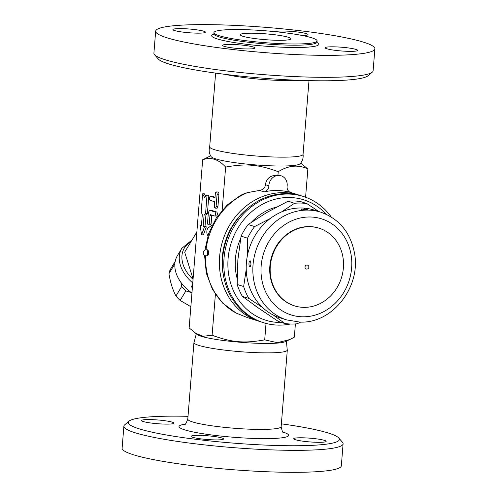 <?xml version="1.0" encoding="UTF-8"?>
<svg xmlns="http://www.w3.org/2000/svg" width="497" height="497" viewBox="0 0 497 497"><rect width="100%" height="100%" fill="white"/><g stroke="black" fill="none" stroke-linecap="round" stroke-linejoin="round"><path stroke-width="0.75" d="M287.987 43.904A51.719 5.939 4.6 0 0 317.092 40.909A51.719 5.939 4.6 0 0 266.013 30.839A51.719 5.939 4.6 0 0 213.977 32.609A51.719 5.939 4.6 0 0 287.987 43.904M313.004 55.179A109.961 12.624 4.6 0 0 374.881 48.805A109.961 12.624 4.6 0 0 266.293 27.397A109.961 12.624 4.6 0 0 155.667 31.168A109.961 12.624 4.6 0 0 313.004 55.179M334.313 46.836A16.289 1.87 -175.4 0 1 357.623 50.396A16.289 1.87 -175.4 0 1 341.234 50.955A16.289 1.87 -175.4 0 1 325.144 47.78A16.289 1.87 -175.4 0 1 334.313 46.836M275.717 31.727A16.289 1.87 -175.4 0 1 293.1 31.528A16.289 1.87 -175.4 0 1 307.991 34.597A16.289 1.87 -175.4 0 1 302.555 35.554M196.234 33.131A16.289 1.87 -175.4 0 1 172.925 29.578A16.289 1.87 -175.4 0 1 189.314 29.019A16.289 1.87 -175.4 0 1 205.404 32.187A16.289 1.87 -175.4 0 1 196.234 33.131M253.414 47.022A16.289 1.87 -175.4 0 1 255.029 47.985A16.289 1.87 -175.4 0 1 238.641 48.544A16.289 1.87 -175.4 0 1 222.557 45.37A16.289 1.87 -175.4 0 1 235.236 44.562A16.289 1.87 -175.4 0 1 253.414 47.022M155.667 31.168L153.902 53.142A109.961 12.624 4.6 0 0 154.524 54.664A109.961 12.624 4.6 0 0 311.24 77.153A109.961 12.624 4.6 0 0 372.259 72.177L367.91 75.83A105.886 12.158 -175.4 0 1 309.146 80.626A105.886 12.158 -175.4 0 1 158.232 58.963L154.517 54.658M215.623 73.109L209.691 146.863A46.836 5.38 4.6 0 0 276.705 157.089A46.836 5.38 4.6 0 0 303.058 154.374L308.991 80.62M372.259 72.177A109.961 12.624 4.6 0 0 373.11 70.785L374.881 48.805M276.58 40.276A25.453 2.92 4.6 0 0 290.907 38.803A25.453 2.92 4.6 0 0 265.771 33.846A25.453 2.92 4.6 0 0 240.163 34.715A25.453 2.92 4.6 0 0 276.58 40.276M209.722 146.714C208.665 150.343 209.138 153.654 211.138 156.648A44.798 5.144 4.6 0 0 275.083 165.942A44.798 5.144 4.6 0 0 300.064 163.805C302.518 161.165 303.512 157.971 303.052 154.225M300.697 163.072L307.86 169.011C298.424 164.445 288.546 165.339 278.233 171.695C258.558 164.47 246.183 163.383 225.632 167.079C218.419 159.183 210.765 156.748 202.67 159.767L210.622 155.828M195.116 333.071L203.074 336.27L212.107 335.245C231.776 342.47 244.151 343.557 264.702 339.867L277.326 342.669L289.782 339.55L285.029 341.737A44.798 5.144 -175.4 0 1 260.807 343.377A44.798 5.144 -175.4 0 1 197.526 334.698L189.14 327.933L202.67 159.767M192.426 287.098L191.867 286.545L191.314 286.8A34.616 24.601 31.1 0 0 192.382 287.639M192.625 284.632L191.314 286.8M191.948 293.031A34.616 24.601 -148.9 0 1 177.417 255.638L181.852 248.276A34.616 24.601 31.1 0 0 192.761 282.917M174.826 264.497L174.658 264.168A33.597 23.875 -148.9 0 1 174.95 262.944M191.32 292.59L185.866 290.925A33.597 23.875 -148.9 0 1 181.672 286.502L180.877 282.327M175.192 261.41L170.39 269.374A33.597 23.875 31.1 0 0 168.93 273.661C170.409 282.532 172.751 289.981 175.95 296.001A33.597 23.875 31.1 0 0 180.144 300.418L190.848 306.711M174.658 264.168L168.93 273.661M181.672 286.502L175.95 296.001M185.866 290.925L180.144 300.418M196.862 231.975L184.673 252.184L193.078 278.941M277.953 175.13L281.134 175.795A10.182 9.064 107.7 0 0 268.877 185.797A6.107 5.436 -72.3 0 1 264.137 191.904L259.502 190.432C263.118 189.798 265.087 187.885 265.429 184.704C266.361 178.361 270.536 175.168 277.953 175.13L278.233 171.695M305.587 197.241L307.86 169.011M281.134 175.795A10.182 9.064 107.7 0 1 287.129 186.226A6.107 5.436 -72.3 0 0 290.726 192.488A6.107 5.436 -72.3 0 0 290.869 192.532A66.182 58.913 107.7 0 0 264.137 191.904M204.913 250.109L208.684 233.404L216.232 218.053L227.086 205.081L240.548 195.371L244.282 193.65L247.456 192.637L259.502 190.432M260.478 321.708A66.182 58.913 -72.3 0 1 258.925 321.242L247.214 317.515L236.125 313.073L222.631 303.083L212.443 289.378L206.286 273.046L204.565 255.321M258.925 321.242A66.182 58.913 -72.3 0 1 222.855 240.312A66.182 58.913 -72.3 0 1 299.07 195.116A66.182 58.913 -72.3 0 1 300.604 195.632M223.898 277.705A63.125 56.192 -72.3 0 1 245.319 210.399M289.782 339.55L294.33 337.177L295.398 323.938M196.303 333.866L193.948 342.719A46.836 5.38 4.6 0 0 260.956 352.795A46.836 5.38 4.6 0 0 287.278 350.23L286.378 341.116M281.377 423.835A105.886 12.158 -175.4 0 1 338.768 437.981A105.886 12.158 -175.4 0 1 279.78 445.579A105.886 12.158 -175.4 0 1 172.26 435.968A105.886 12.158 -175.4 0 1 129.09 421.114A105.886 12.158 -175.4 0 1 188.009 416.324M316.999 442.299A16.289 1.87 -175.4 0 1 293.69 438.745A16.289 1.87 -175.4 0 1 310.078 438.186A16.289 1.87 -175.4 0 1 326.162 441.355A16.289 1.87 -175.4 0 1 316.999 442.299M150.641 419.592A16.289 1.87 -175.4 0 1 173.95 423.152A16.289 1.87 -175.4 0 1 157.561 423.711A16.289 1.87 -175.4 0 1 141.471 420.537A16.289 1.87 -175.4 0 1 150.641 419.592M192.718 437.298A16.289 1.87 -175.4 0 1 191.096 436.335A16.289 1.87 -175.4 0 1 207.485 435.776A16.289 1.87 -175.4 0 1 223.575 438.944A16.289 1.87 -175.4 0 1 210.896 439.752A16.289 1.87 -175.4 0 1 192.718 437.298M129.09 421.114L124.741 424.767A109.961 12.624 4.6 0 0 123.89 426.159L122.119 448.139A109.961 12.624 4.6 0 0 279.457 472.15A109.961 12.624 4.6 0 0 341.333 465.776L343.098 443.796A109.961 12.624 4.6 0 0 342.483 442.287L338.768 437.981M123.89 426.159A109.961 12.624 4.6 0 0 281.227 450.17A109.961 12.624 4.6 0 0 343.098 443.796M266.025 323.423L264.702 339.867M212.107 335.245L215.4 294.267M331.213 216.972A66.182 58.913 107.7 0 0 303.487 196.52L302.164 196.098A66.182 58.913 107.7 0 0 225.949 241.293A66.182 58.913 107.7 0 0 262.018 322.224L263.342 322.646A66.182 58.913 107.7 0 0 290.41 324.013M303.487 196.52A66.182 58.913 107.7 0 0 227.278 241.716A66.182 58.913 107.7 0 0 263.342 322.646M281.768 322.522A63.125 56.192 -72.3 0 1 233.174 237.523A63.125 56.192 -72.3 0 1 326.237 214.288M257.763 307.562A54.981 48.942 -72.3 0 1 254.365 305.164M237.125 278.475A54.981 48.942 -72.3 0 1 240.629 238.566M251.494 222.19A54.981 48.942 -72.3 0 1 276.667 207M304.288 208.641A54.981 48.942 -72.3 0 1 306.264 209.485L301.399 209.026L301.778 209.579M288.061 201.229L294.522 203.285A61.088 54.384 -72.3 0 1 306.829 203.577L300.362 201.521A61.088 54.384 107.7 0 0 288.061 201.229L266.839 212.468L248.171 224.514A61.088 54.384 107.7 0 0 241.07 236.125L237.852 259.894L237.181 284.477A61.088 54.384 107.7 0 0 242.387 296.38L259.111 308.507L278.388 321.447L284.849 323.504L273.474 315.141M281.439 211.983L294.522 203.285M306.829 203.577L318.906 211.579M286.607 319.9L279.979 317.788A56.509 50.303 -72.3 0 1 249.183 248.686A56.509 50.303 -72.3 0 1 314.253 210.101L320.882 212.207A56.509 50.303 107.7 0 0 255.812 250.799A56.509 50.303 107.7 0 0 286.607 319.9L299.585 322.068C332.338 324.007 361.425 286.645 354.398 252.6C350.298 232.285 339.122 218.817 320.882 212.207M250.314 266.554C248.438 267.169 248.531 260.192 250.463 260.95L251.022 264.193L250.339 266.541M303.158 209.318L304.86 209.43M294.485 305.848L294.044 305.705A40.723 36.256 -72.3 0 1 271.853 255.905A40.723 36.256 -72.3 0 1 318.751 228.092L319.192 228.235A40.723 36.256 -72.3 0 1 342.675 273.015A40.723 36.256 -72.3 0 1 303.592 307.363A40.723 36.256 -72.3 0 1 294.485 305.848A40.723 36.256 -72.3 0 1 272.294 256.042A40.723 36.256 -72.3 0 1 319.192 228.235M305.015 266.995A2.038 1.814 -72.3 0 1 307.457 265.1A2.038 2.038 0 0 1 306.792 269.076A2.038 2.038 0 0 1 306.22 268.983A2.038 1.814 -72.3 0 1 305.015 266.995M306.68 269.057A2.038 1.814 -72.3 0 1 306.22 268.983M300.642 322.081L297.156 323.789A61.088 54.384 -72.3 0 1 284.849 323.504M262.727 307.662L248.854 298.436A61.088 54.384 -72.3 0 1 243.648 286.533L246.232 269.368M247.301 256.148L247.537 238.187A61.088 54.384 -72.3 0 1 254.632 226.57L270.182 218.556M248.171 224.514L254.632 226.57M242.387 296.38L248.854 298.436M237.181 284.477L243.648 286.533M241.07 236.125L247.537 238.187M222.165 210.181L225.632 167.079M202.627 193.799L201.142 212.213L202.329 214.381L201.409 225.812L200.086 225.389L201.589 234.826L204.503 226.8L203.174 226.377L204.099 214.946L205.565 213.623L207.044 195.203L204.602 197.408L202.627 193.799L204.453 193.842L205.808 196.321M207.044 195.203L208.87 195.246L207.392 213.66L205.926 214.99L205.006 226.421L206.33 226.843L203.416 234.87L201.589 234.826M210.119 210.486A4.075 1.795 -88.7 0 0 208.255 213.99L207.572 222.463A2.038 0.895 -88.7 0 0 208.405 224.781A2.038 0.895 -88.7 0 0 209.336 223.023L209.939 215.561A1.019 0.447 91.3 0 1 210.405 214.685A1.019 0.447 91.3 0 1 210.461 214.698L214.443 215.959A2.038 0.895 -88.7 0 0 214.555 215.984A2.038 0.895 -88.7 0 0 215.493 214.095A2.038 0.895 -88.7 0 0 214.766 211.927L210.343 210.523A4.075 1.795 -88.7 0 0 210.119 210.486L211.946 210.529A4.075 1.795 91.3 0 1 212.169 210.566L216.593 211.97A2.038 0.895 91.3 0 1 217.319 214.139A2.038 0.895 91.3 0 1 216.381 216.021A2.038 0.895 91.3 0 1 216.27 216.002M211.859 215.139A1.019 0.447 -88.7 0 0 211.765 215.605L211.169 223.066A2.038 0.895 91.3 0 1 210.237 224.818L208.405 224.781M216.257 191.948L218.084 191.991A2.038 0.895 91.3 0 1 218.922 194.308L217.947 206.404A2.038 0.895 91.3 0 1 217.015 208.162L215.189 208.119A2.038 0.895 -88.7 0 0 216.12 206.361L217.09 194.265A2.038 0.895 -88.7 0 0 216.257 191.948A2.038 0.895 -88.7 0 0 215.325 193.706L215.002 197.738L210.579 196.327A2.038 0.895 -88.7 0 0 210.467 196.309A2.038 0.895 -88.7 0 0 209.523 198.191A2.038 0.895 -88.7 0 0 210.256 200.359L214.673 201.77L214.35 205.801A2.038 0.895 -88.7 0 0 215.189 208.119M212.176 196.365A2.038 0.895 91.3 0 1 212.294 196.352A2.038 0.895 91.3 0 1 212.405 196.371L215.039 197.21M207.392 213.66L205.565 213.623M205.926 214.99L204.099 214.946M205.006 226.421L203.174 226.377M206.33 226.843L204.503 226.8M201.44 225.427L200.086 225.389M209.2 231.981A1.019 0.447 91.3 0 1 209.517 231.148M212.306 224.892L208.15 227.924A4.075 1.795 -88.7 0 0 206.864 231.229A4.075 1.795 -88.7 0 0 207.566 235.174L207.908 235.708M206.249 255.874L207.162 255.899A3.057 1.348 -88.7 0 0 208.56 253.265A3.057 1.348 -88.7 0 0 207.305 249.792L206.392 249.767A3.057 3.057 0 0 0 203.267 252.749A3.057 3.057 0 0 0 206.249 255.874A3.057 1.348 -88.7 0 0 207.647 253.246A3.057 1.348 -88.7 0 0 206.392 249.767M213.803 34.175A53.757 6.175 4.6 0 0 230.707 41.972A53.757 6.175 4.6 0 0 288.608 47.414A53.757 6.175 4.6 0 0 317.011 42.481M317.179 42.872L316.993 42.115A51.719 5.939 -175.4 0 1 287.887 45.115A51.719 5.939 -175.4 0 1 213.884 33.821L213.58 34.535M225.427 74.388A46.836 5.38 4.6 0 0 282.861 80.533A46.836 5.38 4.6 0 0 299.113 80.315M193.047 279.339A32.578 23.154 -148.9 0 1 190.891 241.877M237.703 313.855A66.182 58.913 -72.3 0 1 205.578 255.787M206.031 249.78A66.182 58.913 -72.3 0 1 247.456 192.637M268.877 185.797L265.429 184.704M283.762 432.732L283.781 432.744C282.948 433.216 282.072 431.185 281.153 426.637A46.836 5.38 -175.4 0 1 254.799 429.352A46.836 5.38 -175.4 0 1 187.785 419.126L193.936 342.644M185.126 424.177A54.981 6.312 4.6 0 0 194.557 432.247A54.981 6.312 4.6 0 0 257.682 438.547A54.981 6.312 4.6 0 0 282.967 432.048M302.381 316.8A50.396 44.867 -72.3 0 1 269.237 241.026A50.396 44.867 -72.3 0 1 347.571 242.865A50.396 44.867 -72.3 0 1 302.381 316.8M212.169 210.566L210.343 210.523M216.593 211.97L214.766 211.927M211.765 215.605L209.939 215.561M211.169 223.066L209.336 223.023M218.922 194.308L217.09 194.265M217.947 206.404L216.12 206.361M212.405 196.371L210.579 196.327M317.092 40.909L316.993 42.115M213.977 32.609L213.884 33.821M192.041 239.97L181.852 248.276M299.07 195.116L290.236 192.302M281.153 426.637L287.303 350.155M187.785 419.126C186.139 423.469 184.952 425.339 184.213 424.73M307.929 209.492L306.276 209.485M216.381 216.021L214.555 215.984M212.294 196.352L210.467 196.309"/></g></svg>
